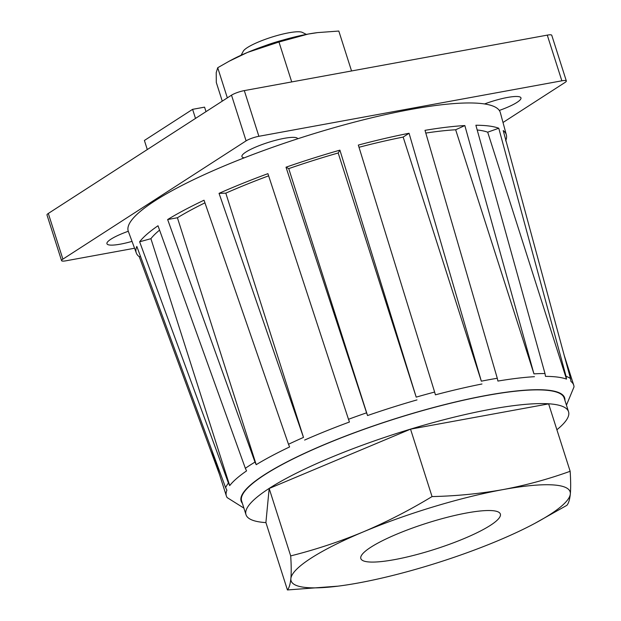 <?xml version="1.0" encoding="UTF-8"?>
<svg xmlns="http://www.w3.org/2000/svg" width="621" height="621" viewBox="0 0 621 621"><rect width="100%" height="100%" fill="white"/><g stroke="black" fill="none" stroke-linecap="round" stroke-linejoin="round"><path stroke-width="0.93" d="M570.148 471.285C570.777 480.638 570.831 488.207 570.326 493.99C569.744 499.556 568.595 503.336 566.88 505.331L534.937 523.317A146.44 27.316 162.3 0 0 570.326 493.99A146.44 27.316 162.3 0 0 502.909 489.612C479.816 493.726 456.194 496.047 432.053 496.575L410.535 429.158L548.63 403.867L570.148 471.285C548.296 479.179 525.886 485.288 502.909 489.612A146.44 27.316 162.3 0 0 363.184 531.925A146.44 27.316 162.3 0 0 290.869 578.609C291.381 572.826 291.319 565.257 290.69 555.904L269.172 488.486L410.535 429.158M505.657 140.858A194.226 36.228 162.3 0 0 506.356 134.881A194.226 36.228 162.3 0 0 503.22 130.573L570.52 378.631A182.745 34.085 162.3 0 0 566.057 376.295L498.764 128.236A194.226 36.228 162.3 0 0 475.88 125.248L544.997 373.547A182.745 34.085 162.3 0 0 533.951 373.865L464.842 125.566A194.226 36.228 162.3 0 0 425.005 130.34L497.281 378.259A182.745 34.085 162.3 0 0 489.433 379.633A182.745 34.085 162.3 0 0 481.329 381.178L409.06 133.259A194.226 36.228 162.3 0 0 358.325 145.073L434.63 392.053A182.745 34.085 162.3 0 0 416.202 397.13L339.904 150.15A194.226 36.228 162.3 0 0 286.009 167.196L366.584 412.825A182.745 34.085 162.3 0 0 348.49 419.291L267.915 173.663A194.226 36.228 162.3 0 0 219.05 193.348L303.498 437.409A182.745 34.085 162.3 0 0 288.493 444.279L204.037 200.218A194.226 36.228 162.3 0 0 167.647 219.539L254.99 462.078A182.745 34.085 162.3 0 0 245.349 468.304L158.006 225.765A194.226 36.228 162.3 0 0 139.632 241.794L228.427 483.06A182.745 34.085 162.3 0 0 225.625 487.695L136.822 246.428A194.226 36.228 162.3 0 0 136.309 252.98A194.226 36.228 162.3 0 0 139.259 256.721L219.539 474.568M506.356 134.881L500.34 112.642A195.258 36.414 162.3 0 0 410.66 109.467A195.258 36.414 162.3 0 0 217.265 168.896A195.258 36.414 162.3 0 0 128.33 231.369L136.309 252.98M481.329 381.178L403.161 137.07L409.06 133.259M481.966 383.995A182.295 34 -17.7 0 0 435.414 394.832L434.63 392.053M416.202 397.13L338.189 152.983L339.904 150.15M338.189 152.983A182.295 34 162.3 0 0 288.734 168.625L367.539 415.55A182.295 34 -17.7 0 1 416.994 399.908M286.009 167.196L288.734 168.625M367.539 415.55L366.584 412.825M303.498 437.409L225.803 193.154L219.05 193.348M288.493 444.279L289.596 446.941A182.295 34 -17.7 0 0 256.209 464.679L177.404 217.754A182.295 34 162.3 0 1 204.946 202.842M167.647 219.539L177.404 217.754M256.209 464.679L254.99 462.078M228.427 483.06L229.708 485.614L150.903 238.689L139.632 241.794M225.625 487.695L226.898 490.241A182.295 34 -17.7 0 0 226.378 495.993A182.295 34 -17.7 0 0 227.146 497.6L243.898 508.102M139.259 256.721L140.455 256.294M287.422 589.95C289.138 587.955 290.286 584.175 290.869 578.609A146.44 27.316 162.3 0 0 338.026 586.154L287.422 589.95L265.904 522.533L269.172 488.486M556.89 429.755A169.285 31.57 162.3 0 0 568.541 411.731A169.285 31.57 162.3 0 0 490.862 409.231A169.285 31.57 162.3 0 0 323.758 460.51A169.285 31.57 162.3 0 0 245.994 514.669A169.285 31.57 162.3 0 0 265.928 522.61M503.01 122.492L565.009 82.461A9.765 1.824 -17.7 0 0 566.336 80.955L551.758 35.265A9.765 1.824 162.3 0 0 547.272 35.125L561.858 80.808A9.765 1.824 -17.7 0 1 566.336 80.955M561.858 80.808L258.887 136.294A9.765 1.824 -17.7 0 0 246.095 140.866L62.892 259.136A9.765 1.824 -17.7 0 0 61.564 260.649L46.986 214.959A9.765 1.824 162.3 0 1 48.314 213.453L231.509 95.176L246.095 140.866M231.509 95.176A9.765 1.824 162.3 0 1 244.309 90.604L547.272 35.125M134.563 248.245L66.043 260.789A9.765 1.824 -17.7 0 1 61.564 260.649M394.436 559.645A73.224 13.654 -17.7 0 1 360.84 558.558A73.224 13.654 -17.7 0 1 426.448 523.293A73.224 13.654 -17.7 0 1 500.355 514.041A73.224 13.654 -17.7 0 1 466.713 537.46A73.224 13.654 -17.7 0 1 394.436 559.645M338.026 586.154A146.44 27.316 162.3 0 0 358.278 582.987A146.44 27.316 162.3 0 0 498.011 540.674A146.44 27.316 162.3 0 0 534.937 523.317M568.541 411.731L564.171 398.022A169.285 31.57 162.3 0 0 486.491 395.523A169.285 31.57 162.3 0 0 319.388 446.802A169.285 31.57 162.3 0 0 241.623 500.961L245.994 514.669M290.69 555.904C315.421 549.694 339.586 541.698 363.184 531.925C386.712 521.927 409.666 510.144 432.053 496.575M159.574 230.112A182.295 34 162.3 0 0 150.903 238.689M245.349 468.304L246.56 470.904A182.295 34 -17.7 0 0 229.708 485.614M268.629 175.836A182.295 34 162.3 0 0 225.803 193.154M348.49 419.291L349.444 422.016A182.295 34 -17.7 0 0 304.608 440.072M403.161 137.07A182.295 34 162.3 0 0 359.008 147.278M533.951 373.865L455.659 129.766A182.295 34 162.3 0 0 425.804 133.073M455.659 129.766L464.842 125.566M566.057 376.295L566.499 379.113L487.695 132.188A182.295 34 162.3 0 0 477.2 129.983M487.695 132.188L498.764 128.236M497.281 378.259L497.91 381.069A182.295 34 -17.7 0 1 534.464 376.691M544.997 373.547L545.502 376.373A182.295 34 -17.7 0 1 566.499 379.113M570.52 378.631L570.955 381.449A182.295 34 -17.7 0 1 573.711 385.144A182.295 34 -17.7 0 1 574.014 386.899L566.445 405.164M351.548 70.965L338.81 31.05L317.626 32.602L308.109 34.07L278.969 42.011L291.715 81.925M222.264 101.153L216.302 82.469L216.224 72.634L217.715 67.72L227.34 97.87M217.715 67.72L229.126 61.238L247.562 52.405L278.969 42.011M282.012 40.334A39.053 7.281 162.3 0 0 264.414 45.954M306.37 34.396L302.311 32.393A31.562 5.884 162.3 0 0 288.711 32.812A31.562 5.884 162.3 0 0 243.261 51.233L241.111 55.222M317.626 32.602L316.889 32.696A63.458 11.838 162.3 0 0 308.109 34.07A63.458 11.838 162.3 0 0 247.562 52.405A63.458 11.838 162.3 0 0 231.555 59.927L229.126 61.231M244.263 157.827A29.288 5.465 -17.7 0 1 241.926 156.57A29.288 5.465 -17.7 0 1 255.378 147.2A29.288 5.465 -17.7 0 1 284.286 138.328A29.288 5.465 -17.7 0 1 297.731 138.762A29.288 5.465 -17.7 0 1 297.731 138.778M484.543 103.948A29.288 5.465 -17.7 0 1 507.528 97.45A29.288 5.465 -17.7 0 1 520.965 97.877A29.288 5.465 -17.7 0 1 499.307 110.445M132.025 241.375A29.288 5.465 -17.7 0 1 120.373 244.154A29.288 5.465 -17.7 0 1 106.936 243.719A29.288 5.465 -17.7 0 1 128.291 231.26M147.293 149.552L144.398 140.462L192.603 109.335L195.506 118.425M192.603 109.335L204.565 107.146L206.001 111.648M244.309 90.604L258.887 136.294M48.314 213.453L62.892 259.136M564.908 400.359A169.797 31.671 162.3 0 0 486.74 395.36A169.797 31.671 162.3 0 0 313.83 449.107A169.797 31.671 162.3 0 0 242.369 503.297M211.373 448.967L226.378 495.993M564.194 355.321L573.711 385.144"/></g></svg>

